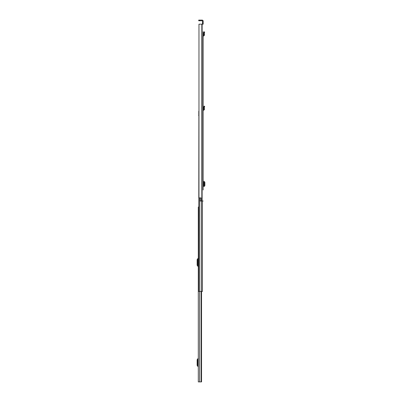 <?xml version="1.0" encoding="UTF-8"?>
<svg xmlns="http://www.w3.org/2000/svg" width="402" height="402" viewBox="0 0 402 402"><rect width="100%" height="100%" fill="white"/><g stroke="black" fill="none" stroke-linecap="round" stroke-linejoin="round"><path stroke-width="0.6" d="M203.166 114.088L203.166 177.93M203.166 31.753L203.166 189.985M203.814 35.16L204.472 35.105L204.316 33.25L203.658 33.145L204.316 33.25L204.658 31.999L204.02 31.828L203.703 35.301L203.166 35.361L203.166 32.391M203.166 179.252L203.276 182.433M203.276 185.483L203.166 182.433M203.166 188.664L203.166 185.483M203.166 23.663L203.166 21.145A1.045 1.045 0 0 0 202.121 20.1L199.221 20.1L199.221 20.763L202.121 20.763A0.382 0.382 0 0 1 202.502 21.145L202.502 23.663L203.166 23.663L203.166 24.17L198.97 24.17L198.97 197.895L198.97 24.17M204.472 35.105L203.779 35.954L203.166 36.029L203.166 106.048M203.814 109.46L204.472 109.404L204.316 107.55L203.658 107.445L204.316 107.55L204.658 106.299L204.02 106.123L203.658 107.445L203.814 109.46L203.166 109.661L203.166 112.766M203.166 39.788L203.166 38.466M202.502 24.17L202.502 23.663M198.97 197.895L201.025 197.895L201.025 201L203.166 201M201.025 201L199.995 201L199.995 197.95L201.025 197.95M199.221 20.763L198.714 20.763L198.714 20.1L199.221 20.1M203.276 186.337L204.462 186.327L204.477 181.588L203.276 181.578M204.477 186.247L204.864 185.618L204.864 182.292L204.477 181.669M204.477 186.327L204.462 181.588M203.166 110.324L203.166 109.661M204.472 109.404L203.779 110.254L203.241 110.319M198.688 207.005L198.307 207.005L198.307 381.9L201.553 381.9L201.432 291.45M198.307 365.86L197.854 365.323A0.256 0.256 0 0 1 197.799 365.162L197.799 359.976A0.256 0.256 0 0 1 197.854 359.815L198.307 359.277M198.307 358.026A0.608 0.608 0 0 1 198.161 358.418L197.352 359.388A0.915 0.915 0 0 0 197.136 359.976L197.136 365.162A0.915 0.915 0 0 0 197.352 365.75L198.161 366.719A0.608 0.608 0 0 1 198.307 367.111M198.307 265.717L197.854 265.184A0.256 0.256 0 0 1 197.799 265.018L197.799 259.838A0.256 0.256 0 0 1 197.854 259.672L198.307 259.139M198.307 257.888A0.608 0.608 0 0 1 198.161 258.28L197.352 259.25A0.915 0.915 0 0 0 197.136 259.838L197.136 265.018A0.915 0.915 0 0 0 197.352 265.606L198.161 266.576A0.608 0.608 0 0 1 198.307 266.968M202.402 201L202.402 291.45L198.688 291.45L198.884 115.284M198.688 288.194L198.688 291.45M198.789 115.052L198.688 115.61M198.789 111.213L198.789 115.284M201.829 24.17L201.829 201M202.01 24.17L202.01 201M202.121 24.17L202.121 201M203.779 186.332L203.779 181.583M203.241 36.019L203.166 35.361M204.497 32.592L203.859 32.416M203.779 35.954L203.703 35.301M204.497 106.892L203.859 106.716M203.779 110.254L203.703 109.595M199.628 291.45L199.628 381.9M201.156 291.45L201.156 381.9M201.337 291.45L201.337 381.9M201.407 201L201.407 291.45M199.678 197.895L199.678 291.45M201.553 291.45L201.553 381.9"/></g></svg>

